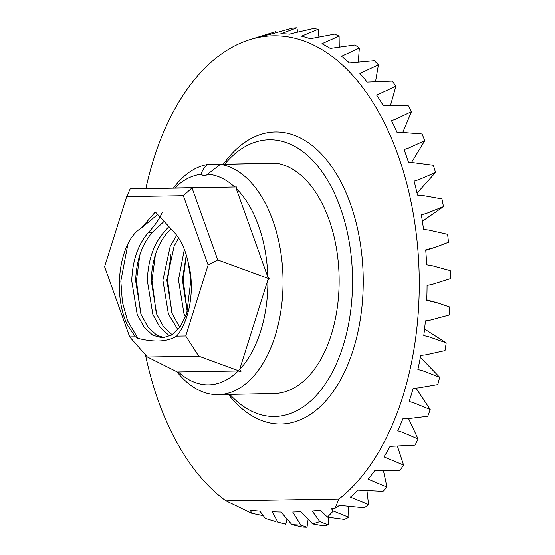 <?xml version="1.0" encoding="UTF-8"?>
<svg xmlns="http://www.w3.org/2000/svg" width="555" height="555" viewBox="0 0 555 555"><rect width="100%" height="100%" fill="white"/><g stroke="black" fill="none" stroke-linecap="round" stroke-linejoin="round"><path stroke-width="0.83" d="M185.745 335.969L208.111 265.006L183.358 195.721L126.679 196.643L104.597 266.698L129.676 336.885L135.323 336.795L127.483 325.161C112.325 294.192 119.041 240.953 141.483 227.952L155.324 211.954L173.944 231.99C180.652 239.358 185.377 249.431 188.124 262.217C195.339 287.892 189.886 320.36 176.629 336.115L185.745 335.969L198.745 356.144L147.408 356.983L178.661 372.627L178.342 371.954A105.394 61.348 -91.2 0 0 238.185 370.976L240.96 371.607L239.656 369.47A105.394 61.348 -91.2 0 0 267.864 279.956L269.55 278.908L267.808 276.987A105.394 61.348 -91.2 0 0 236.18 188.457L236.444 186.966L234.654 187A105.394 61.348 -91.2 0 0 207.639 174.194L220.328 164.377A115.391 67.169 88.8 0 1 283.008 278.187A115.391 67.169 88.8 0 1 218.233 394.647A115.391 67.169 88.8 0 1 176.948 371.774M229.86 394.411A138.389 80.558 -91.2 0 0 312.493 399.309A138.389 80.558 -91.2 0 0 352.494 276.806A138.389 80.558 -91.2 0 0 307.38 155.303A138.389 80.558 -91.2 0 0 224.629 164.231M223.283 164.259A146.062 85.026 88.8 0 1 312.722 145.965A146.062 85.026 88.8 0 1 363.192 276.605A146.062 85.026 88.8 0 1 318.181 408.452A146.062 85.026 88.8 0 1 228.445 394.438M164.107 221.403L152.417 232.274C141.99 244.131 136.391 260.302 135.635 280.795L141.116 314.519L147.984 327.131L156.69 335.158L164.44 337.745M188.124 262.217L190.885 279.942L186.702 313.811L180.32 326.631L171.925 334.936L162.49 337.898L152.798 335.241L144.092 327.214L137.217 314.595L131.736 280.879C132.499 260.378 138.091 244.207 148.525 232.358C154.769 225.594 159.347 218.975 162.268 212.503M218.233 394.647L274.33 393.488A115.391 67.169 -91.2 0 0 339.105 277.028A115.391 67.169 -91.2 0 0 276.425 163.219L220.328 164.377M171.037 228.861L167.998 231.955C157.571 243.805 151.973 259.976 151.217 280.476L156.697 314.192L163.524 326.749L172.175 334.776M170.246 335.886L168.38 334.922L159.673 326.888L152.805 314.276L147.318 280.552C148.081 260.059 153.673 243.888 164.107 232.039L168.88 226.544M178.599 237.991L174.097 246.219L166.798 280.15L172.279 313.873L179.813 327.339M177.912 329.719L168.387 313.957L162.899 280.233L170.205 246.302L176.684 235.264M186.286 254.967L182.38 279.831L187.292 312.042M185.446 317.099L183.969 313.63L178.481 279.907L184.364 249.361M207.639 174.194A11.502 6.695 88.8 0 1 204.524 175.602A11.502 6.695 88.8 0 1 201.319 174.291A105.394 61.348 -91.2 0 0 174.811 187.978L130.182 188.894L192.023 187.881L217.768 259.941L269.55 278.908M234.654 187L174.811 187.978M178.342 371.954L238.185 370.976M239.656 369.47L267.864 279.956M140.623 313.235L136.412 280.754L139.798 255.092M156.205 312.909L151.994 280.435L155.379 254.766M171.793 312.59L167.575 280.108L170.961 254.447M187.299 312.014L183.157 279.789L186.314 255.057M145.875 188.568A242.257 141.025 -91.2 0 1 249.937 39.599A242.257 141.025 -91.2 0 1 411.949 206.453A242.257 141.025 -91.2 0 1 338.911 499.007L335.116 508.2L331.397 508.796L333.264 511.051L348.831 517.315A249.854 145.445 -91.2 0 1 344.329 519.445L327.422 517.163L320.318 510.267L312.243 511.051L319.812 521.651L328.165 524.919L328.595 517.35M328.165 524.919A249.854 145.445 -91.2 0 1 323.516 525.89L312.583 523.934L301.011 511.779L292.721 512.05L300.831 525.148L307.005 527.25L308.115 519.355M348.831 517.315L348.533 506.562M307.005 527.25A249.854 145.445 -91.2 0 1 302.308 527.049L291.902 524.655L281.031 512.071L272.304 511.835L277.826 522.109L285.797 524.253L286.977 519.091M277.826 522.109L285.797 524.253M263.257 515.699L251.783 513.333L250.409 510.385L259.837 511.148L265.422 518.495L275.169 521.429M300.831 525.148L291.902 524.655M251.783 513.333L225.961 500.853A242.257 141.025 -91.2 0 1 145.459 354.777M390.054 446.338A244.158 142.129 88.8 0 1 383.977 456.869L403.561 465.014A249.854 145.445 -91.2 0 1 400.058 470.245L375 470.272A244.158 142.129 88.8 0 1 368.076 479.131L386.932 487.04A249.854 145.445 -91.2 0 1 383.012 491.321L358.024 490.093A244.158 142.129 88.8 0 1 350.399 497.1L368.562 504.599A249.854 145.445 -91.2 0 1 364.302 507.839L339.487 505.397A244.158 142.129 88.8 0 1 335.116 508.2M390.054 446.345L415.071 445.061A249.854 145.445 -91.2 0 0 418.082 438.991L408.563 418.623M422.383 221.223L443.459 206.64L426.33 213.439L421.349 214.827A244.158 142.129 88.8 0 1 423.548 229.43L428.828 230.068L447.614 234.314A249.854 145.445 -91.2 0 1 448.461 242.278L435.64 247.19L425.713 249.84A244.158 142.129 88.8 0 1 426.649 264.784L431.859 265.623L450.237 270.604A249.854 145.445 -91.2 0 1 450.403 278.666L432.241 284.389L427.066 285.45A244.158 142.129 88.8 0 1 426.733 300.415L437.139 302.759L449.765 307.033A249.854 145.445 -91.2 0 1 449.245 315.025L430.645 320.034L425.394 320.894A244.158 142.129 88.8 0 1 423.791 335.567L428.821 336.753L446.206 342.837A249.854 145.445 -91.2 0 1 445.013 350.587L426.032 354.777L420.725 355.422A244.158 142.129 88.8 0 1 417.887 369.491L422.806 370.802L439.636 377.247A249.854 145.445 -91.2 0 1 437.791 384.587L418.512 387.883L413.163 388.299A244.158 142.129 88.8 0 1 409.153 401.459L413.947 402.875L430.194 409.528A249.854 145.445 -91.2 0 1 427.738 416.305L408.237 418.637L402.861 418.824A244.158 142.129 88.8 0 1 397.769 430.798L402.43 432.276L418.082 438.991M443.459 206.64A249.854 145.445 -91.2 0 0 441.946 198.947L422.82 195.533L417.485 195.103A244.158 142.129 88.8 0 0 414.085 181.159L418.942 179.647L435.502 172.515A249.854 145.445 -91.2 0 0 433.358 165.251L413.961 162.747L408.598 162.546A244.158 142.129 88.8 0 0 404.061 149.552L408.799 147.942L424.762 140.623A249.854 145.445 -91.2 0 0 422.036 133.949L402.451 132.409L397.075 132.444A244.158 142.129 88.8 0 0 391.504 120.678L396.103 119.006L411.47 111.645A249.854 145.445 -91.2 0 0 408.216 105.7L383.165 105.443A244.158 142.129 88.8 0 0 376.672 95.155L395.909 86.205A249.854 145.445 -91.2 0 0 392.198 81.12L367.153 82.112A244.158 142.129 88.8 0 0 359.883 73.524L378.406 64.838A249.854 145.445 -91.2 0 0 374.313 60.717L349.393 62.958A244.158 142.129 88.8 0 0 341.491 56.249L359.335 48.008A249.854 145.445 -91.2 0 0 354.95 44.934L330.26 48.382A244.158 142.129 88.8 0 0 321.9 43.699L339.105 36.061A249.854 145.445 -91.2 0 0 334.526 34.112L310.155 38.697A244.158 142.129 88.8 0 0 301.511 36.144L318.154 29.262A249.854 145.445 -91.2 0 0 313.464 28.471L294.559 32.821A134.719 25.329 170.5 0 0 289.509 34.112A244.158 142.129 88.8 0 0 280.774 33.73A134.719 17.906 -11.7 0 0 284.604 32.391L296.911 27.75A249.854 145.445 -91.2 0 0 292.228 28.139L268.766 34.722A244.158 142.129 88.8 0 0 260.122 36.526L275.842 31.559A249.854 145.445 -91.2 0 0 275.8 31.573L249.937 39.599M333.264 511.051L327.422 517.163M319.812 521.651L312.583 523.934M338.911 499.007L225.961 500.853M217.768 259.941L208.111 265.006M240.96 371.607L198.745 356.144M147.408 356.983L129.676 336.885M135.323 336.795L137.987 338.37L127.581 320.873L122.384 302.031L120.83 281.073L127.921 243.999M137.987 338.37C154.713 342.497 167.596 341.741 176.629 336.115M173.514 187.999A115.391 67.169 88.8 0 1 206.959 164.599C203.491 168.456 201.611 171.689 201.319 174.291M263.056 163.496A11.502 6.695 -91.2 0 1 263.056 163.441L206.959 164.599M297.695 32.044L296.911 27.75M276.119 32.592L275.842 31.559M375.575 81.398L378.406 64.838M390.574 105.117L395.909 86.205M339.244 46.849L339.105 36.061M358.301 61.82L359.335 48.008M417.041 193.126L435.502 172.515M402.757 132.416L411.47 111.645M411.415 162.622L424.762 140.623M318.889 36.845L318.154 29.262M430.194 409.528L416.007 388.105M386.932 487.04L383.45 470.64M403.561 465.014L397.484 446.359M439.636 377.247L420.371 357.358M446.206 342.837L424.568 329.066M368.562 504.599L366.973 490.87M267.808 276.987L236.18 188.457M236.444 186.966L192.023 187.881L183.358 195.721M141.483 227.952L157.183 214.882M130.182 188.894L126.679 196.643M152.417 232.274L148.525 232.358M167.998 231.955L164.107 232.039M435.64 247.19L425.747 250.312M437.139 302.759L426.753 299.901"/></g></svg>
